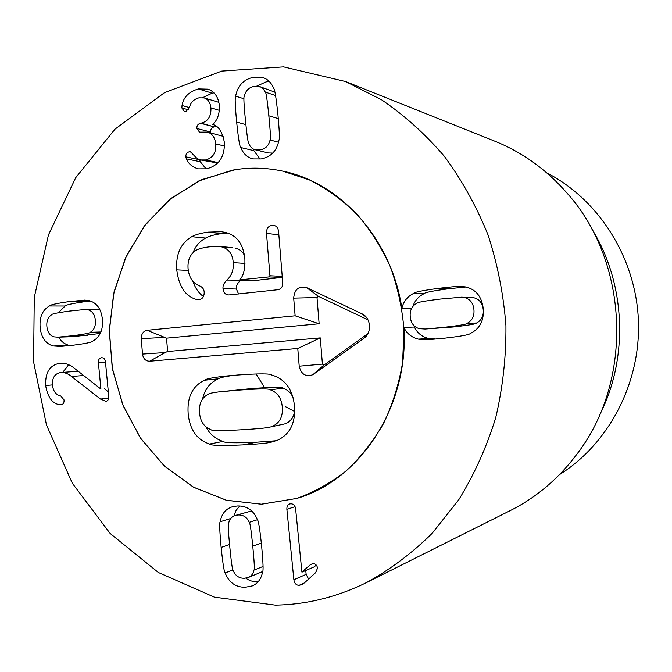 <?xml version="1.0" encoding="UTF-8"?>
<svg xmlns="http://www.w3.org/2000/svg" width="672" height="672" viewBox="0 0 672 672"><rect width="100%" height="100%" fill="white"/><g stroke="black" fill="none" stroke-linecap="round" stroke-linejoin="round"><path stroke-width="1.01" d="M88.166 309.826L85.319 309.473L69.686 311.069C57.775 312.673 51.794 313.883 51.761 314.698C48.014 317.075 46.393 321.023 46.889 326.533C47.435 332.044 49.762 335.479 53.861 336.84L57.784 337.193L72.038 335.798C84.143 334.286 90.233 333.119 90.308 332.279C94.181 329.893 95.869 325.886 95.357 320.258C94.786 314.639 92.392 311.161 88.166 309.826L99.943 309.809M90.308 332.279L100.926 331.976M57.784 337.193L73.366 336.672L100.262 333.446M53.214 345.971C45.595 343.77 41.236 337.579 40.144 327.407C39.312 317.201 42.412 310.052 49.417 305.97C49.972 304.886 56.431 303.45 68.788 301.644L84.706 300.107L88.838 300.552C96.718 302.644 101.237 308.91 102.413 319.343C103.244 329.826 100.019 337.1 92.719 341.174C92.098 342.266 85.504 343.627 72.937 345.24L60.245 346.433L53.214 345.971L70.224 345.559M90.317 300.989L84.252 301.77C72.038 303.542 65.663 304.954 65.117 306.02L58.355 312.782M49.417 305.97L65.117 306.02M58.741 337.168C61.034 341.359 64.403 344.064 68.846 345.29M59.716 404.72C52.433 403.763 47.737 397.362 45.629 385.518C45.175 372.355 49.921 364.946 59.875 363.292L60.724 363.216C65.587 362.989 70.392 364.871 75.13 368.861L100.918 389.08L98.389 362.62C98.255 359.764 99.288 358.142 101.48 357.739L101.514 357.731C103.723 357.647 105.034 359.008 105.454 361.822L108.772 396.48C108.847 399.412 107.89 401.016 105.899 401.302L100.481 399.05L71.534 376.488C67.998 373.615 64.52 372.296 61.118 372.515L60.698 372.557C54.877 373.506 52.122 377.681 52.433 385.081C53.239 391.339 56.02 394.976 60.757 395.993L64.05 399.907C64.226 402.78 63.252 404.41 61.118 404.796L59.716 404.72L62.32 404.426M45.629 385.518L52.416 384.913M68.653 364.745L62.731 372.397M76.238 371.389L78.271 371.347M104.362 388.735L108.326 391.81M100.481 399.05L108.73 398.135M411.625 308.347L401.848 308.339C403.41 301.552 407.366 296.554 413.717 293.353C414.414 292.118 422.906 290.43 439.211 288.28C450.853 286.835 458.212 286.23 461.278 286.457L465.469 286.91C475.818 289.271 481.732 296.428 483.202 308.406C484.218 320.435 479.917 328.801 470.291 333.488C469.426 334.757 460.774 336.328 444.352 338.209L430.559 339.478C423.923 339.814 419.866 339.688 418.404 339.116C411.625 337.47 406.787 333.572 403.872 327.415L414.397 327.029C417.262 333.06 422.016 336.874 428.677 338.486L436.086 339.041M418.404 339.116L428.677 338.486M414.397 327.029L414.338 326.038M465.906 287.011L449.123 288.7C433.112 290.808 424.763 292.463 424.082 293.672C418.505 296.461 414.8 300.67 412.952 306.314M473.987 297.788L461.572 297.184L440.32 299.074C424.603 300.989 416.732 302.408 416.724 303.332C411.81 306.071 409.651 310.598 410.264 316.898C410.945 323.198 413.96 327.121 419.32 328.667L425.09 329.036L443.234 327.398C459.052 325.626 467.032 324.265 467.183 323.308L476.599 322.997C481.614 320.3 483.823 315.79 483.21 309.473C482.513 303.164 479.438 299.267 473.987 297.788L461.572 297.184M425.09 329.036L453.079 327.004C468.611 325.273 476.448 323.938 476.599 322.997M467.183 323.308C472.29 320.552 474.533 315.941 473.911 309.49C473.197 303.047 470.072 299.065 464.52 297.553M413.717 293.353L424.082 293.672M186.337 158.861L185.808 156.836C185.741 154.115 186.9 152.426 189.294 151.771L190.571 151.78L196.048 157.55L198.727 159.348L200.626 159.961L205.556 159.961C212.974 158.012 216.367 152.678 215.737 143.942C214.931 137.39 212.125 133.434 207.337 132.082L199.517 132.14L196.854 128.512C196.694 125.723 197.912 123.984 200.5 123.287L201.079 123.169C207.984 121.506 211.268 116.424 210.924 107.932C210.286 102.539 208.043 99.204 204.204 97.927L198.988 97.81C193.729 99.296 190.579 102.472 189.521 107.327L186.06 111.384L184.304 111.367L181.877 107.982L182.02 105.521C183.347 97.331 188.798 91.795 198.374 88.914L207.959 89.158C214.57 91.501 218.383 97.028 219.391 105.748C219.601 114.122 217.384 120.313 212.738 124.312L212.831 124.555C218.417 125.824 222.247 131.712 224.339 142.237C224.885 156.794 218.938 165.656 206.497 168.823L198.408 168.84C192.696 167.387 188.664 164.06 186.337 158.861L200.273 161.734L206.111 168.882M198.374 88.914L212.159 93.148L202.751 97.625M213.973 92.862L212.159 93.148M182.02 105.521L189.445 107.579M210.924 107.932L219.4 110.351M204.204 97.927L218.845 102.337M201.079 123.169L214.242 126.857C211.688 127.537 210.496 129.242 210.655 131.981L210.857 132.964M216.359 126.328L214.822 126.739M196.854 128.512L210.655 131.981M215.737 143.942L224.465 146M207.337 132.082L223.138 136.315M205.556 159.961L218.098 162.59M217.694 163.01L200.626 159.961M189.294 151.771L191.738 152.3M185.808 156.836L199.752 159.743L200.273 161.734M255.469 149.839L260.266 149.881C265.541 148.882 268.808 145.589 270.068 140.003C270.824 139.7 270.413 131.62 268.834 115.777C267.263 100.019 266.078 92.131 265.297 92.098L263.348 88.99L260.728 87.007L253.949 86.386C248.707 87.511 245.473 90.854 244.247 96.415C243.516 96.751 243.919 104.731 245.465 120.355C247.027 136.063 248.195 143.934 248.968 143.951C250.396 147.185 252.563 149.142 255.469 149.839L268.405 152.956L272.723 153.073M270.068 140.003L278.502 142.212M265.297 92.098L275.57 95.533M274.873 92.14L259.72 86.587M240.736 147.512C239.711 146.807 238.35 138.331 236.653 122.086C235.141 105.899 234.805 97.255 235.645 96.163C237.56 85.89 243.365 79.615 253.05 77.356L263.458 77.742C268.002 79.397 271.412 82.925 273.689 88.334C274.739 89.048 276.125 97.608 277.864 114.005C279.418 130.528 279.762 139.331 278.888 140.398C276.864 150.797 270.95 156.971 261.164 158.936L252.966 158.903C247.397 157.559 243.314 153.762 240.736 147.512L253.89 150.662L260.056 159.113M269.254 81.446L266.036 81.908L256.771 86.1M235.645 96.163L243.961 98.767M253.327 149.024L253.89 150.662M286.877 509.309C286.759 506.436 287.683 504.655 289.64 503.983L290.682 503.807C293.395 503.765 295.042 505.453 295.621 508.855L301.904 572.074L310.439 564.606L312.925 563.581C315.529 563.716 317.058 565.244 317.52 568.159L315.647 572.628L304.954 582.414L301.762 584.665L299.124 585.295C296.218 585.278 294.47 583.422 293.866 579.726L286.877 509.309L295.058 506.688M305.752 570.503L306.138 574.358L308.616 579.062M293.866 579.726L306.138 574.358M310.439 564.606L312.833 563.59M316.252 565.051L314.252 566.84L302.114 572.074M251.664 510.955L235.217 515.466C231.714 516.541 229.505 519.162 228.598 523.32C227.875 523.513 228.27 531.434 229.807 547.084C231.336 562.657 232.478 570.528 233.243 570.696C235.469 575.837 239.165 578.357 244.339 578.256L248.279 577.492C251.252 576.299 253.151 573.821 253.966 570.074L263.038 566.479M253.966 570.074C254.696 569.856 254.293 561.893 252.756 546.185C251.194 530.41 250.034 522.455 249.262 522.337C247.002 517.205 243.289 514.752 238.115 514.979L235.217 515.466M249.262 522.337L257.41 519.716M248.279 577.492L262.668 571.519M220.147 521.749C221.642 513.845 225.708 508.855 232.352 506.78L237.233 505.982C246.834 505.655 253.596 510.308 257.502 519.935C258.527 520.775 259.896 529.41 261.61 545.84C263.138 562.212 263.474 570.872 262.618 571.822C261.265 578.81 257.88 583.481 252.47 585.85L245.221 587.278C235.628 587.294 228.934 582.506 225.154 572.922C224.146 572.04 222.81 563.539 221.147 547.42C219.652 531.216 219.316 522.656 220.147 521.749L230.698 518.507M239.77 505.974L236.149 510.283L233.89 515.978M225.154 572.922L232.932 569.932M245.834 578.138C249.22 580.7 253.294 581.944 258.04 581.86M403.872 327.415C409.248 405.871 360.259 480.421 296.612 498.464L261.526 504.202L226.598 500.304L193.78 487.36L164.724 466.36L140.843 438.64L123.186 405.779L112.518 369.466L109.292 331.523L113.644 293.79L125.412 258.115L144.119 226.296L168.983 200.046L198.87 180.911L232.336 170.176C249.043 167.202 265.885 167.53 282.87 171.158C340.687 182.801 391.642 239.249 401.848 308.339M275.327 605.128L214.418 597.164L158.34 572.468L110.191 533.526L72.349 483.302L46.469 424.998L33.6 361.931L34.255 297.436L48.46 234.898L75.718 177.685L114.962 129.184L164.489 92.652L221.785 71.072L283.542 66.872L345.652 81.556L381.688 99.876C404.603 115.458 425.527 134.316 444.469 156.442C461.958 180.222 476.465 206.329 487.981 234.755C497.566 264.146 503.546 294.47 505.932 325.735C506.176 357.092 502.757 387.811 495.667 417.9C486.578 447.191 474.306 474.415 458.867 499.582L432.13 533.375C412.02 553.165 390.205 569.537 366.677 582.49C337.109 597.055 306.659 604.598 275.327 605.128M546.739 172.838C598.634 199.466 635.737 257.552 638.4 320.174C640.996 382.805 608.891 443.789 559.406 474.676M591.343 228.161C625.901 282.887 629.068 358.378 599.222 415.808M366.677 582.49L510.208 510.619C536.693 497.305 559.222 478.094 577.794 452.987C633.713 379.554 628.757 261.4 566.874 192.914C546.26 169.445 522.203 152.191 494.701 141.137L345.652 81.556M273.202 425.972C279.947 422.528 282.979 416.279 282.307 407.207C281.518 398.143 277.502 392.347 270.287 389.819C269.825 388.542 259.316 388.643 238.745 390.13L218.929 391.885C212.873 392.608 209.269 393.406 208.127 394.288C201.726 397.715 198.853 403.822 199.517 412.6C200.256 421.378 204.061 427.056 210.941 429.618C211.151 430.886 221.474 430.937 241.92 429.761C256.225 428.921 265.087 428.131 268.498 427.409L285.81 423.662C290.951 421.142 293.916 416.842 294.697 410.76M293.093 397.765C291.136 392.969 287.75 389.785 282.954 388.223C282.5 386.963 272.143 387.072 251.874 388.542L218.929 391.885M209.538 444.032C196.77 439.765 189.638 429.534 188.135 413.347C187.068 397.135 192.503 386.089 204.456 380.226C205.976 378.848 213.318 377.429 226.472 375.984L237.527 375.026C258.896 373.506 270.312 373.506 271.765 375.026C285.256 379.075 292.832 389.533 294.512 406.409C295.571 423.326 289.75 434.675 277.04 440.437L270.757 442.31C266.54 443.276 257.334 444.133 243.13 444.889C221.878 445.847 210.68 445.561 209.538 444.032L223.087 441.428C215.418 438.967 209.74 434.137 206.052 426.955M276.284 440.74L256.192 442.235C235.25 443.201 224.221 442.924 223.087 441.428M268.498 427.409L285.81 423.662M270.287 389.819L282.954 388.223M204.456 380.226L218.089 378.848C219.769 377.698 225.028 376.522 233.864 375.32M202.608 398.916C204.624 389.525 209.782 382.838 218.089 378.848M226.918 280.056C231.664 275.705 233.772 269.892 233.234 262.618C232.672 254.226 228.917 249.01 221.97 246.96L218.845 246.389L209.152 246.859C203.272 247.607 199.055 248.674 196.526 250.06C190.327 253.772 187.496 259.913 188.051 268.489C188.958 277.435 192.738 283.206 199.374 285.81C202.339 286.961 203.944 289.019 204.187 291.992C204.28 296.537 202.583 299.074 199.105 299.611L196.451 299.443C185.438 296.394 178.861 286.524 176.736 269.842C175.694 254.352 180.701 243.298 191.747 236.678C195.451 234.637 200.861 233.125 207.976 232.142L221.441 231.714L225.599 232.453C237.073 235.469 243.499 244.398 244.877 259.249C245.196 269.203 243.449 276.083 239.66 279.88L269.102 276.898L269.934 275.747L266.515 233.386C266.381 228.665 268.195 226.01 271.967 225.422L273.655 225.406C276.511 225.8 278.166 227.934 278.611 231.823L282.719 282.635C282.912 286.826 281.165 289.212 277.486 289.775L228.841 294.958C225.355 294.79 223.415 292.69 223.012 288.658C222.65 285.751 223.952 282.887 226.918 280.056L240.61 280.258M238.568 293.975L236.401 289.044C236.048 286.196 237.325 283.382 240.248 280.61M221.97 246.96L232.302 247.59L218.845 246.389M244.423 255.444C242.676 251.731 239.652 249.304 235.376 248.153M196.451 299.443L199.861 299.485M239.686 280.224L252.832 280.778L282.299 277.351M193.082 252.538C195.56 246.086 199.735 241.256 205.59 238.056C209.244 236.057 214.578 234.578 221.592 233.612L227.674 233.033M176.736 269.842L188.261 270.446M203.44 296.52C198.744 293.236 195.224 288.145 192.881 281.24M235.368 169.672C251.11 167.244 266.944 167.748 282.87 171.158L309.54 179.978C326.701 188.647 342.51 200.063 356.95 214.208C370.322 229.757 381.444 247.271 390.306 266.75C397.681 287.053 402.242 308.137 403.998 330.011L402.578 362.636C398.933 384.107 392.591 404.393 383.561 423.478C373.128 441.538 360.662 457.346 346.156 470.912C330.742 482.958 314.227 492.139 296.612 498.464L261.299 504.202L226.178 500.195L193.192 487.032L164.06 465.738L140.188 437.69L122.657 404.468L112.224 367.836L109.326 329.624L114.106 291.715L126.378 255.998L145.639 224.297L171.066 198.349L201.474 179.71L235.368 169.672M149.612 361.242C145.622 361.108 143.254 358.722 142.498 354.085L141.28 338.654C141.296 333.942 143.262 331.162 147.168 330.305L295.126 315.806L293.689 298.124C294.487 289.279 298.771 285.768 306.558 287.591L361.914 313.79C371.003 317.646 372.229 332.858 363.88 338.293L312.866 374.707C305.71 377.177 301.157 374.338 299.208 366.198L297.772 348.482L149.612 361.242L165.094 352.556L167.605 351.506L320.275 337.89L322.417 364.132L323.971 365.089L367.886 333.682M142.498 354.085L165.094 352.556M297.772 348.482L320.275 337.89M368.004 319.864L318.461 296.36L316.999 297.553L319.133 323.77L166.547 338.159L167.605 351.506M295.126 315.806L319.133 323.77M147.168 330.305L166.547 338.159M72.038 335.798L87.452 335.303M68.788 301.644L84.252 301.77M98.389 362.62L105.479 362.149M59.875 363.292L61.564 363.191M71.534 376.488L83.555 375.522M443.234 327.398L453.079 327.004M439.211 288.28L449.123 288.7M181.877 107.982L188.429 109.78M200.5 123.287L214.242 126.857M268.834 115.777L278.309 118.608M236.653 122.086L245.902 124.631M299.124 585.295L304.357 582.935M252.756 546.185L261.332 543.102M221.147 547.42L229.555 544.522M238.745 390.13L251.874 388.542M243.13 444.889L256.192 442.235M223.012 288.658L236.401 289.044M233.234 262.618L244.986 263.407M266.515 233.386L278.855 234.822M269.934 275.747L282.215 276.377M269.102 276.898L281.803 277.519M207.976 232.142L221.592 233.612M191.747 236.678L205.59 238.056M299.208 366.198L322.417 364.132M313.597 374.237L324.055 365.039M363.88 338.293L366.047 336.336M361.872 313.765L366.164 317.092M306.558 287.591L318.461 296.36M293.689 298.124L316.999 297.553M141.28 338.654L163.892 337.42M294.689 411.524L285.533 406.703M264.676 387.71L256.024 373.918M99.775 309.464L85.319 309.473M61.118 372.515L76.65 371.356M323.971 365.089L312.866 374.707M366.148 317.058L361.914 313.79"/></g></svg>
